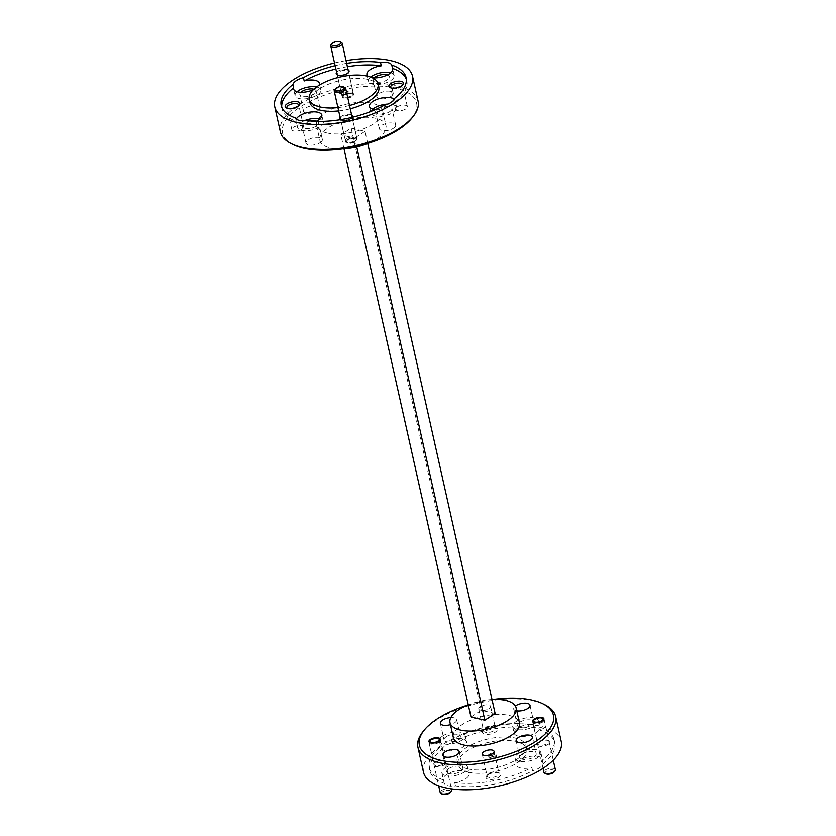 <?xml version="1.0" encoding="UTF-8"?>
<svg xmlns="http://www.w3.org/2000/svg" width="836" height="836" viewBox="0 0 836 836"><rect width="100%" height="100%" fill="white"/><g stroke="black" fill="none" stroke-linecap="round" stroke-linejoin="round"><path stroke-width="0.63" stroke-dasharray="4.18 3.13" d="M442.328 794.2A4.702 1.996 167.4 0 1 442.819 791.608A4.702 1.996 167.4 0 1 448.681 790.219A4.702 1.996 167.4 0 1 450.447 792.382M451.691 790.062A5.883 2.487 -12.6 0 0 447.814 788.599A5.883 2.487 -12.6 0 0 441.742 790.375A5.883 2.487 -12.6 0 0 440.217 792.622M439.005 742.42A5.883 2.487 167.4 0 1 432.933 744.186A5.883 2.487 167.4 0 1 429.056 742.734A5.883 2.487 167.4 0 1 429.474 741.438A5.883 2.487 167.4 0 1 430.582 740.477A5.883 2.487 167.4 0 1 439.611 739.181A5.883 2.487 167.4 0 1 440.53 740.163A5.883 2.487 167.4 0 1 439.005 742.42M546.012 773.812A4.702 1.996 167.4 0 1 546.504 771.21A4.702 1.996 167.4 0 1 552.366 769.831A4.702 1.996 167.4 0 1 554.132 771.994M555.376 769.663A5.883 2.487 -12.6 0 0 551.499 768.211A5.883 2.487 -12.6 0 0 545.427 769.977A5.883 2.487 -12.6 0 0 543.902 772.234M542.7 722.022A5.883 2.487 167.4 0 1 536.628 723.798A5.883 2.487 167.4 0 1 532.741 722.335A5.883 2.487 167.4 0 1 533.159 721.05A5.883 2.487 167.4 0 1 534.277 720.089A5.883 2.487 167.4 0 1 543.306 718.782A5.883 2.487 167.4 0 1 544.226 719.775A5.883 2.487 167.4 0 1 542.7 722.022M354.715 141.441A4.702 1.996 167.4 0 1 347.494 142.486A4.702 1.996 167.4 0 1 347.975 139.894A4.702 1.996 167.4 0 1 353.837 138.504A4.702 1.996 167.4 0 1 355.603 140.667A4.702 1.996 167.4 0 1 354.715 141.441M346.898 138.661A5.883 2.487 -12.6 0 0 345.373 140.908A5.883 2.487 -12.6 0 0 346.292 141.901A5.883 2.487 -12.6 0 0 355.321 140.594A5.883 2.487 -12.6 0 0 356.439 139.633A5.883 2.487 -12.6 0 0 356.847 138.348A5.883 2.487 -12.6 0 0 352.97 136.885A5.883 2.487 -12.6 0 0 346.898 138.661M334.63 89.724A5.883 2.487 167.4 0 1 335.748 88.762A5.883 2.487 167.4 0 1 344.777 87.456M351.214 96.37A4.702 1.996 167.4 0 1 343.983 97.415A4.702 1.996 167.4 0 1 344.474 94.813A4.702 1.996 167.4 0 1 350.336 93.433A4.702 1.996 167.4 0 1 352.102 95.597A4.702 1.996 167.4 0 1 351.214 96.37M343.397 93.58A5.883 2.487 -12.6 0 0 341.872 95.837A5.883 2.487 -12.6 0 0 342.791 96.819A5.883 2.487 -12.6 0 0 351.82 95.523A5.883 2.487 -12.6 0 0 352.938 94.562A5.883 2.487 -12.6 0 0 353.346 93.266A5.883 2.487 -12.6 0 0 349.469 91.814A5.883 2.487 -12.6 0 0 343.397 93.58M331.129 44.653A5.883 2.487 167.4 0 1 332.247 43.691A5.883 2.487 167.4 0 1 341.276 42.385M487.973 774.794A7.524 3.187 167.4 0 1 499.531 773.122A7.524 3.187 167.4 0 1 498.758 777.271A7.524 3.187 167.4 0 1 489.373 779.497A7.524 3.187 167.4 0 1 486.552 776.027A7.524 3.187 167.4 0 1 487.973 774.794M488.736 773.739A6.071 2.571 167.4 0 1 498.047 772.401A6.071 2.571 167.4 0 1 498.998 773.415A6.071 2.571 167.4 0 1 497.42 775.745A6.071 2.571 167.4 0 1 491.16 777.574A6.071 2.571 167.4 0 1 487.158 776.069A6.071 2.571 167.4 0 1 487.576 774.742A6.071 2.571 167.4 0 1 488.736 773.739M484.472 729.723A7.524 3.187 167.4 0 1 496.03 728.052A7.524 3.187 167.4 0 1 495.246 732.2A7.524 3.187 167.4 0 1 485.873 734.416A7.524 3.187 167.4 0 1 483.041 730.957A7.524 3.187 167.4 0 1 484.472 729.723M485.225 728.668A6.071 2.571 167.4 0 1 494.546 727.33A6.071 2.571 167.4 0 1 495.497 728.344A6.071 2.571 167.4 0 1 493.919 730.674A6.071 2.571 167.4 0 1 487.649 732.503A6.071 2.571 167.4 0 1 483.647 730.998A6.071 2.571 167.4 0 1 484.075 729.671A6.071 2.571 167.4 0 1 485.225 728.668M488.997 708.677A6.071 2.571 -12.6 0 0 490.575 706.347A6.071 2.571 -12.6 0 0 486.573 704.842A6.071 2.571 -12.6 0 0 480.313 706.671A6.071 2.571 -12.6 0 0 478.735 709.001A6.071 2.571 -12.6 0 0 482.738 710.506A6.071 2.571 -12.6 0 0 488.997 708.677M435.054 762.61A6.583 2.79 167.4 0 1 445.17 761.147A6.583 2.79 167.4 0 1 444.491 764.783A6.583 2.79 167.4 0 1 436.277 766.716A6.583 2.79 167.4 0 1 433.8 763.686A6.583 2.79 167.4 0 1 435.054 762.61M435.472 762.035A5.789 2.456 167.4 0 1 444.355 760.75A5.789 2.456 167.4 0 1 445.254 761.721A5.789 2.456 167.4 0 1 443.759 763.937A5.789 2.456 167.4 0 1 437.782 765.682A5.789 2.456 167.4 0 1 433.968 764.25A5.789 2.456 167.4 0 1 434.375 762.986A5.789 2.456 167.4 0 1 435.472 762.035M538.739 742.211A6.583 2.79 167.4 0 1 548.855 740.759A6.583 2.79 167.4 0 1 548.176 744.385A6.583 2.79 167.4 0 1 539.962 746.329A6.583 2.79 167.4 0 1 537.496 743.298A6.583 2.79 167.4 0 1 538.739 742.211M539.157 741.636A5.789 2.456 167.4 0 1 548.04 740.362A5.789 2.456 167.4 0 1 548.949 741.333A5.789 2.456 167.4 0 1 547.444 743.549A5.789 2.456 167.4 0 1 541.467 745.294A5.789 2.456 167.4 0 1 537.652 743.852A5.789 2.456 167.4 0 1 538.06 742.587A5.789 2.456 167.4 0 1 539.157 741.636M448.713 768.608A8.37 3.543 167.4 0 1 457.355 766.079A8.37 3.543 167.4 0 1 462.872 768.159A8.37 3.543 167.4 0 1 460.699 771.367A8.37 3.543 167.4 0 1 452.057 773.896A8.37 3.543 167.4 0 1 446.539 771.816A8.37 3.543 167.4 0 1 448.713 768.608M444.229 783.29L443.488 779.967A13.167 5.58 167.4 0 1 443.341 779.518A13.167 5.58 167.4 0 1 446.758 774.47A13.167 5.58 167.4 0 1 460.364 770.499A13.167 5.58 167.4 0 1 469.048 773.77A13.167 5.58 167.4 0 1 465.621 778.818A13.167 5.58 167.4 0 1 454.742 782.559A63.975 27.097 167.4 0 0 531.821 767.406L532.563 770.729A63.975 27.097 167.4 0 1 455.495 785.882A13.167 5.58 167.4 0 1 444.229 783.29A63.975 27.097 167.4 0 1 429.923 770.782A63.975 27.097 167.4 0 1 441.627 749.787L440.885 746.464A63.975 27.097 167.4 0 0 429.181 767.448L429.923 770.782M445.274 767.814A13.167 5.58 167.4 0 1 458.87 763.843A13.167 5.58 167.4 0 1 467.554 767.114A13.167 5.58 167.4 0 1 464.137 772.161A13.167 5.58 167.4 0 1 450.541 776.132A13.167 5.58 167.4 0 1 441.857 772.861A13.167 5.58 167.4 0 1 445.274 767.814M446.236 736.735A8.37 3.543 167.4 0 1 454.878 734.207A8.37 3.543 167.4 0 1 460.396 736.286A8.37 3.543 167.4 0 1 458.222 739.494A8.37 3.543 167.4 0 1 449.58 742.023A8.37 3.543 167.4 0 1 444.062 739.944A8.37 3.543 167.4 0 1 446.236 736.735M450.834 717.591A8.37 3.543 167.4 0 1 456.686 719.66A8.37 3.543 167.4 0 1 454.502 722.868A8.37 3.543 167.4 0 1 450.458 724.645M441.627 749.787A13.167 5.58 167.4 0 1 445.024 745.921A13.167 5.58 167.4 0 1 452.151 742.922L451.409 739.588A13.167 5.58 167.4 0 1 466.572 741.898A13.167 5.58 167.4 0 1 463.144 746.945A13.167 5.58 167.4 0 1 449.549 750.916A13.167 5.58 167.4 0 1 440.865 747.645A13.167 5.58 167.4 0 1 440.885 746.464M442.798 735.941A13.167 5.58 167.4 0 1 456.393 731.97A13.167 5.58 167.4 0 1 465.077 735.241A13.167 5.58 167.4 0 1 461.66 740.288A13.167 5.58 167.4 0 1 448.065 744.259A13.167 5.58 167.4 0 1 439.37 740.989A13.167 5.58 167.4 0 1 442.798 735.941M519.553 722.314A8.37 3.543 167.4 0 1 528.195 719.796A8.37 3.543 167.4 0 1 533.713 721.876A8.37 3.543 167.4 0 1 531.539 725.073A8.37 3.543 167.4 0 1 522.897 727.602A8.37 3.543 167.4 0 1 517.38 725.523A8.37 3.543 167.4 0 1 519.553 722.314M540.484 730.35L539.732 727.027A13.167 5.58 167.4 0 1 539.889 727.477A13.167 5.58 167.4 0 1 536.461 732.524A13.167 5.58 167.4 0 1 522.866 736.495A13.167 5.58 167.4 0 1 514.182 733.224A13.167 5.58 167.4 0 1 517.599 728.177A13.167 5.58 167.4 0 1 528.477 724.436L529.219 727.759A13.167 5.58 167.4 0 1 540.484 730.35A63.975 27.097 167.4 0 1 554.79 742.87A63.975 27.097 167.4 0 1 543.087 763.853A13.167 5.58 167.4 0 1 539.69 767.72A13.167 5.58 167.4 0 1 532.563 770.729M516.115 721.531A13.167 5.58 167.4 0 1 529.71 717.549A13.167 5.58 167.4 0 1 538.394 720.82A13.167 5.58 167.4 0 1 534.977 725.867A13.167 5.58 167.4 0 1 521.382 729.838A13.167 5.58 167.4 0 1 512.698 726.568A13.167 5.58 167.4 0 1 516.115 721.531M522.03 754.187A8.37 3.543 167.4 0 1 530.672 751.658A8.37 3.543 167.4 0 1 536.189 753.738A8.37 3.543 167.4 0 1 534.016 756.946A8.37 3.543 167.4 0 1 525.374 759.475A8.37 3.543 167.4 0 1 519.856 757.395A8.37 3.543 167.4 0 1 522.03 754.187M543.087 763.853L542.345 760.53A13.167 5.58 167.4 0 0 542.365 759.349A13.167 5.58 167.4 0 0 533.681 756.078A13.167 5.58 167.4 0 0 520.076 760.049A13.167 5.58 167.4 0 0 516.658 765.097A13.167 5.58 167.4 0 0 531.821 767.406M518.592 753.393A13.167 5.58 167.4 0 1 532.187 749.422A13.167 5.58 167.4 0 1 540.882 752.693A13.167 5.58 167.4 0 1 537.454 757.74A13.167 5.58 167.4 0 1 523.858 761.711A13.167 5.58 167.4 0 1 515.175 758.44A13.167 5.58 167.4 0 1 518.592 753.393M468.003 768.921A35.279 14.944 167.4 0 1 457.187 761.188A35.279 14.944 167.4 0 1 476.363 742.587A35.279 14.944 167.4 0 1 515.227 738.063A35.279 14.944 167.4 0 1 526.043 745.796A35.279 14.944 167.4 0 1 506.867 764.407A35.279 14.944 167.4 0 1 468.003 768.921M468.745 772.255A35.279 14.944 167.4 0 1 457.929 764.522A35.279 14.944 167.4 0 1 477.105 745.911A35.279 14.944 167.4 0 1 515.969 741.396A35.279 14.944 167.4 0 1 526.784 749.129A35.279 14.944 167.4 0 1 507.609 767.73A35.279 14.944 167.4 0 1 468.745 772.255M287.27 108.272A6.071 2.571 -12.6 0 0 287.856 108.67A6.071 2.571 -12.6 0 0 297.177 107.332A6.071 2.571 -12.6 0 0 298.327 106.329A6.071 2.571 -12.6 0 0 298.692 105.723M293.405 127.323A6.071 2.571 167.4 0 1 299.664 125.494A6.071 2.571 167.4 0 1 303.667 126.999A6.071 2.571 167.4 0 1 302.099 129.329A6.071 2.571 167.4 0 1 295.829 131.158A6.071 2.571 167.4 0 1 291.827 129.653A6.071 2.571 167.4 0 1 293.405 127.323M390.966 87.884A6.071 2.571 -12.6 0 0 391.551 88.282A6.071 2.571 -12.6 0 0 400.862 86.934A6.071 2.571 -12.6 0 0 402.011 85.941A6.071 2.571 -12.6 0 0 402.377 85.335M397.09 106.935A6.071 2.571 167.4 0 1 403.36 105.106A6.071 2.571 167.4 0 1 407.362 106.611A6.071 2.571 167.4 0 1 405.784 108.931A6.071 2.571 167.4 0 1 399.514 110.76A6.071 2.571 167.4 0 1 395.512 109.255A6.071 2.571 167.4 0 1 397.09 106.935M340.388 119.715A6.583 2.79 -12.6 0 0 340.743 119.924A6.583 2.79 -12.6 0 0 350.859 118.461A6.583 2.79 -12.6 0 0 352.102 117.385A6.583 2.79 -12.6 0 0 352.113 117.364M351.601 114.877A6.583 2.79 -12.6 0 0 341.422 116.298A6.583 2.79 -12.6 0 0 340.127 117.437M350.441 119.046A5.789 2.456 -12.6 0 0 351.538 118.095A5.789 2.456 -12.6 0 0 351.946 116.821A5.789 2.456 -12.6 0 0 348.131 115.389A5.789 2.456 -12.6 0 0 342.154 117.134A5.789 2.456 -12.6 0 0 340.649 119.349A5.789 2.456 -12.6 0 0 341.558 120.321A5.789 2.456 -12.6 0 0 350.441 119.046M347.201 139.716A5.789 2.456 167.4 0 1 353.179 137.971A5.789 2.456 167.4 0 1 356.993 139.403A5.789 2.456 167.4 0 1 355.488 141.618A5.789 2.456 167.4 0 1 349.511 143.364A5.789 2.456 167.4 0 1 345.696 141.932A5.789 2.456 167.4 0 1 347.201 139.716M348.1 69.796A6.583 2.79 -12.6 0 0 337.922 71.217A6.583 2.79 -12.6 0 0 336.626 72.366M346.94 73.965A5.789 2.456 -12.6 0 0 348.037 73.014A5.789 2.456 -12.6 0 0 348.434 71.75A5.789 2.456 -12.6 0 0 344.62 70.318A5.789 2.456 -12.6 0 0 338.653 72.063A5.789 2.456 -12.6 0 0 337.148 74.279A5.789 2.456 -12.6 0 0 338.058 75.25A5.789 2.456 -12.6 0 0 346.94 73.965M343.7 94.635A5.789 2.456 167.4 0 1 349.667 92.89A5.789 2.456 167.4 0 1 353.482 94.332A5.789 2.456 167.4 0 1 351.987 96.548A5.789 2.456 167.4 0 1 346.01 98.293A5.789 2.456 167.4 0 1 342.196 96.851A5.789 2.456 167.4 0 1 343.7 94.635M310.522 121.011A8.37 3.543 -12.6 0 0 304.461 123.258A8.37 3.543 -12.6 0 0 302.287 126.466A8.37 3.543 -12.6 0 0 307.805 128.545A8.37 3.543 -12.6 0 0 316.447 126.027A8.37 3.543 -12.6 0 0 318.62 122.819A8.37 3.543 -12.6 0 0 316.677 121.157M320.167 142.653A8.37 3.543 -12.6 0 0 322.341 139.445A8.37 3.543 -12.6 0 0 316.823 137.365A8.37 3.543 -12.6 0 0 308.17 139.894A8.37 3.543 -12.6 0 0 305.997 143.102A8.37 3.543 -12.6 0 0 311.525 145.182A8.37 3.543 -12.6 0 0 320.167 142.653M304.189 120.802A13.167 5.58 -12.6 0 0 301.023 122.474A13.167 5.58 -12.6 0 0 297.606 127.511A13.167 5.58 -12.6 0 0 306.289 130.792A13.167 5.58 -12.6 0 0 319.885 126.811A13.167 5.58 -12.6 0 0 323.302 121.774A13.167 5.58 -12.6 0 0 319.885 119.046M389.764 111.606A8.37 3.543 -12.6 0 0 391.938 108.398A8.37 3.543 -12.6 0 0 386.42 106.318A8.37 3.543 -12.6 0 0 377.778 108.847A8.37 3.543 -12.6 0 0 375.604 112.045A8.37 3.543 -12.6 0 0 381.122 114.124A8.37 3.543 -12.6 0 0 389.764 111.606M393.484 128.232A8.37 3.543 -12.6 0 0 395.658 125.024A8.37 3.543 -12.6 0 0 390.14 122.944A8.37 3.543 -12.6 0 0 381.498 125.473A8.37 3.543 -12.6 0 0 379.314 128.681A8.37 3.543 -12.6 0 0 384.842 130.761A8.37 3.543 -12.6 0 0 393.484 128.232M394.373 98.554L395.115 101.877A13.167 5.58 -12.6 0 0 395.135 100.696A13.167 5.58 -12.6 0 0 394.153 99.171M372.856 109.171A13.167 5.58 -12.6 0 0 370.923 113.1A13.167 5.58 -12.6 0 0 379.607 116.371A13.167 5.58 -12.6 0 0 393.202 112.39A13.167 5.58 -12.6 0 0 396.63 107.353A13.167 5.58 -12.6 0 0 387.8 104.082M374.173 77.842A8.37 3.543 -12.6 0 0 373.128 80.183A8.37 3.543 -12.6 0 0 378.645 82.262A8.37 3.543 -12.6 0 0 387.287 79.733A8.37 3.543 -12.6 0 0 389.461 76.525A8.37 3.543 -12.6 0 0 387.517 74.864M391.008 96.37A8.37 3.543 -12.6 0 0 393.181 93.162A8.37 3.543 -12.6 0 0 387.664 91.082A8.37 3.543 -12.6 0 0 379.011 93.601A8.37 3.543 -12.6 0 0 376.837 96.809A8.37 3.543 -12.6 0 0 382.365 98.888A8.37 3.543 -12.6 0 0 391.008 96.37M370.63 77.079A13.167 5.58 -12.6 0 0 368.446 81.228A13.167 5.58 -12.6 0 0 377.13 84.499A13.167 5.58 -12.6 0 0 390.725 80.528A13.167 5.58 -12.6 0 0 394.143 75.48A13.167 5.58 -12.6 0 0 390.725 72.753M300.855 92.263A8.37 3.543 -12.6 0 0 299.81 94.593A8.37 3.543 -12.6 0 0 305.328 96.673A8.37 3.543 -12.6 0 0 313.97 94.154A8.37 3.543 -12.6 0 0 316.144 90.946A8.37 3.543 -12.6 0 0 313.866 89.18M317.69 110.78A8.37 3.543 -12.6 0 0 319.864 107.583A8.37 3.543 -12.6 0 0 314.346 105.503A8.37 3.543 -12.6 0 0 305.694 108.022A8.37 3.543 -12.6 0 0 303.52 111.23A8.37 3.543 -12.6 0 0 309.048 113.309A8.37 3.543 -12.6 0 0 317.69 110.78M313.312 89.713A13.167 5.58 -12.6 0 0 315.924 88.292A13.167 5.58 -12.6 0 0 318.955 85.324M297.062 91.72A13.167 5.58 -12.6 0 0 295.118 95.649A13.167 5.58 -12.6 0 0 303.813 98.92A13.167 5.58 -12.6 0 0 317.408 94.938A13.167 5.58 -12.6 0 0 320.825 89.901A13.167 5.58 -12.6 0 0 316.562 86.965M378.812 87.153A35.279 14.944 -12.6 0 0 367.997 79.41A35.279 14.944 -12.6 0 0 329.133 83.934A35.279 14.944 -12.6 0 0 309.957 102.535M293.321 144.649A68.677 29.093 167.4 0 1 306.216 103.319A68.677 29.093 167.4 0 1 395.564 88.093A68.677 29.093 167.4 0 1 411.803 118.169M418.073 101.072A70.558 29.887 -12.6 0 0 396.452 85.606A70.558 29.887 -12.6 0 0 318.715 94.646A70.558 29.887 -12.6 0 0 280.363 131.858M493.073 699.471A68.677 29.093 -12.6 0 0 467.282 705.229M422.87 731.834A70.558 29.887 167.4 0 1 534.005 701.017A70.558 29.887 167.4 0 1 544.591 704.623M423.497 772.213A70.558 29.887 167.4 0 1 461.848 735.001A70.558 29.887 167.4 0 1 539.586 725.962A70.558 29.887 167.4 0 1 561.217 741.427M326.918 132.945A33.868 14.348 167.4 0 1 316.541 125.515A33.868 14.348 167.4 0 1 334.954 107.656A33.868 14.348 167.4 0 1 372.26 103.319A33.868 14.348 167.4 0 1 382.648 110.739A33.868 14.348 167.4 0 1 364.235 128.598A33.868 14.348 167.4 0 1 326.918 132.945M342.927 148.871A33.868 14.348 167.4 0 1 330.272 147.909A33.868 14.348 167.4 0 1 319.885 140.49A33.868 14.348 167.4 0 1 338.298 122.631A33.868 14.348 167.4 0 1 375.604 118.284A33.868 14.348 167.4 0 1 385.992 125.713A33.868 14.348 167.4 0 1 368.718 143.113M334.515 62.951A70.558 29.887 167.4 0 1 346.041 60.61M492.007 699.523A33.868 14.348 -12.6 0 0 468.275 704.832M453.352 737.603A33.868 14.348 167.4 0 1 471.765 719.733A33.868 14.348 167.4 0 1 509.082 715.397A33.868 14.348 167.4 0 1 519.459 722.827M346.532 92.19L345.184 93.068L339.395 91.73L339.761 93.402L342.467 91.626L342.102 89.964L346.25 90.925M339.395 91.73L342.102 89.964M490.816 755.274L490.439 753.612L487.733 755.378L488.109 757.04L490.816 755.274L496.605 756.601L493.898 758.377L488.109 757.04M339.761 93.402L345.561 94.729L348.267 92.963L342.467 91.626M345.184 93.068L345.561 94.729M490.439 753.612L496.239 754.939L493.533 756.716L487.733 755.378M493.533 756.716L493.898 758.377M347.891 91.302L348.267 92.963M496.239 754.939L496.605 756.601M443.488 779.967A63.975 27.097 167.4 0 1 429.181 767.448M452.151 742.922A63.975 27.097 167.4 0 1 529.219 727.759M451.409 739.588A63.975 27.097 167.4 0 1 528.477 724.436M539.732 727.027A63.975 27.097 167.4 0 1 554.038 739.536A63.975 27.097 167.4 0 1 542.345 760.53M383.849 105.42L384.591 108.753A63.975 27.097 -12.6 0 1 307.523 123.906L306.781 120.583M395.115 101.877A63.975 27.097 -12.6 0 0 406.818 80.893A63.975 27.097 -12.6 0 0 406.317 79.253M346.658 63.358A63.975 27.097 -12.6 0 0 335.131 65.678M347.4 66.681A63.975 27.097 -12.6 0 0 335.873 69.001M337.922 107.593A35.279 14.944 -12.6 0 0 349.5 105.482M516.784 710.83A8.37 3.543 167.4 0 1 513.659 708.886A8.37 3.543 167.4 0 1 515.373 706.002M367.725 143.51L365.008 131.346L351.13 128.148L340.869 134.857L354.746 138.055L356.732 146.948M365.008 131.346L354.746 138.055M495.131 713.484L481.254 710.287L470.992 716.995M351.13 128.148L481.254 710.287M343.993 148.818L340.869 134.857M281.711 107.112A63.975 27.097 -12.6 0 0 281.962 108.795A63.975 27.097 -12.6 0 0 296.268 121.314L295.516 117.991M307.523 123.906A13.167 5.58 -12.6 0 0 316.248 121.366M375.301 109.631A13.167 5.58 -12.6 0 0 384.591 108.753M368.237 76.327A13.167 5.58 -12.6 0 0 372.051 77.654M296.352 119.057A13.167 5.58 -12.6 0 0 296.111 120.865A13.167 5.58 -12.6 0 0 296.268 121.314M338.674 110.916A35.279 14.944 -12.6 0 0 350.242 108.805M455.495 785.882L454.742 782.559M429.056 742.734L438.691 785.809M440.53 740.163L451.419 788.839M532.741 722.335L543.034 768.357M544.226 719.775L553.254 760.206M347.494 142.486L346.292 141.901M340.628 119.673L345.373 140.908M352.155 117.322L356.847 138.348M355.603 140.667L356.439 139.633M343.983 97.415L342.791 96.819M337.169 74.812L341.872 95.837M348.643 72.251L353.346 93.266M352.102 95.597L352.938 94.562M498.047 772.401L499.531 773.122M494.086 751.418L498.998 773.415M494.546 727.33L496.03 728.052M490.575 706.347L495.497 728.344M444.355 760.75L445.17 761.147M440.206 739.149L445.254 761.721M548.04 740.362L548.855 740.759M543.902 718.751L548.949 741.333M459.163 751.533L462.872 768.159M467.554 767.114L469.048 773.77M456.686 719.66L460.396 736.286M465.077 735.241L466.572 741.898M530.003 705.239L533.713 721.876M538.394 720.82L539.889 727.477M532.48 737.112L536.189 753.738M540.882 752.693L542.365 759.349M457.187 761.188L457.929 764.522M298.327 106.329L299.361 105.043M303.667 126.999L298.755 105.002M402.011 85.941L403.046 84.655M407.362 106.611L402.44 84.614M351.538 118.095L352.102 117.385M356.993 139.403L351.946 116.821M348.037 73.014L348.602 72.314M353.482 94.332L348.434 71.75M322.341 139.445L318.62 122.819M323.302 121.774L321.818 115.117M395.658 125.024L391.938 108.398M396.63 107.353L395.135 100.696M393.181 93.162L389.461 76.525M394.143 75.48L392.659 68.824M319.864 107.583L316.144 90.946M320.825 89.901L319.342 83.245M316.541 125.515L319.885 140.49M554.038 739.536L554.79 742.87M406.818 80.893L406.077 77.56M382.648 110.739L385.992 125.713M281.962 108.795L281.209 105.472M295.118 95.649L293.635 88.992M303.52 111.23L299.81 94.593M368.446 81.228L366.952 74.571M376.837 96.809L373.128 80.183M370.923 113.1L369.428 106.444M379.314 128.681L375.604 112.045M297.606 127.511L296.111 120.865M305.997 143.102L302.287 126.466M342.196 96.851L337.148 74.279M338.058 75.25L337.242 74.853M345.696 141.932L340.649 119.349M341.558 120.321L340.743 119.924M395.512 109.255L390.6 87.257M391.551 88.282L390.067 87.55M291.827 129.653L286.905 107.656M287.856 108.67L286.372 107.948M526.043 745.796L526.784 749.129M515.175 758.44L516.658 765.097M516.136 740.759L519.856 757.395M512.698 726.568L514.182 733.224M513.659 708.886L517.38 725.523M439.37 740.989L440.865 747.645M440.342 723.307L444.062 739.944M441.857 772.861L443.341 779.518M442.819 755.18L446.539 771.816M532.605 721.28L537.652 743.852M538.06 742.587L537.496 743.298M428.92 741.668L433.968 764.25M434.375 762.986L433.8 763.686M478.735 709.001L483.647 730.998M484.075 729.671L483.041 730.957M482.236 754.072L487.158 776.069M487.576 774.742L486.552 776.027"/><path stroke-width="1.25" d="M451.273 791.347L450.447 792.382A4.702 1.996 167.4 0 1 449.549 793.155A4.702 1.996 167.4 0 1 442.328 794.2L441.136 793.615A5.883 2.487 -12.6 0 0 450.165 792.309A5.883 2.487 -12.6 0 0 451.273 791.347A5.883 2.487 -12.6 0 0 451.691 790.062L451.419 788.839M438.691 785.809L440.217 792.622A5.883 2.487 -12.6 0 0 441.136 793.615M431.198 739.63A4.702 1.996 -12.6 0 0 430.3 740.403A4.702 1.996 -12.6 0 0 432.066 742.567A4.702 1.996 -12.6 0 0 437.928 741.187A4.702 1.996 -12.6 0 0 438.419 738.585A4.702 1.996 -12.6 0 0 431.198 739.63M554.968 770.959L554.132 771.994A4.702 1.996 167.4 0 1 553.233 772.767A4.702 1.996 167.4 0 1 546.012 773.812L544.821 773.227A5.883 2.487 -12.6 0 0 553.85 771.921A5.883 2.487 -12.6 0 0 554.968 770.959A5.883 2.487 -12.6 0 0 555.376 769.663L553.254 760.206M543.034 768.357L543.902 772.234A5.883 2.487 -12.6 0 0 544.821 773.227M534.883 719.242A4.702 1.996 -12.6 0 0 533.995 720.015A4.702 1.996 -12.6 0 0 535.761 722.179A4.702 1.996 -12.6 0 0 541.623 720.789A4.702 1.996 -12.6 0 0 542.104 718.197A4.702 1.996 -12.6 0 0 534.883 719.242M336.354 87.916A4.702 1.996 -12.6 0 0 335.466 88.689A4.702 1.996 -12.6 0 0 337.232 90.852A4.702 1.996 -12.6 0 0 343.094 89.462A4.702 1.996 -12.6 0 0 343.575 86.871A4.702 1.996 -12.6 0 0 336.354 87.916M343.575 86.871L344.777 87.456A5.883 2.487 167.4 0 1 345.696 88.449A5.883 2.487 167.4 0 1 344.171 90.696A5.883 2.487 167.4 0 1 338.099 92.472A5.883 2.487 167.4 0 1 334.222 91.009A5.883 2.487 167.4 0 1 334.63 89.724L335.466 88.689M332.853 42.845A4.702 1.996 -12.6 0 0 331.965 43.618A4.702 1.996 -12.6 0 0 333.731 45.781A4.702 1.996 -12.6 0 0 339.594 44.392A4.702 1.996 -12.6 0 0 340.074 41.8A4.702 1.996 -12.6 0 0 332.853 42.845M340.074 41.8L341.276 42.385A5.883 2.487 167.4 0 1 342.196 43.378A5.883 2.487 167.4 0 1 340.67 45.625A5.883 2.487 167.4 0 1 334.599 47.401A5.883 2.487 167.4 0 1 330.711 45.938A5.883 2.487 167.4 0 1 331.129 44.653L331.965 43.618M492.508 753.748A6.071 2.571 -12.6 0 0 494.086 751.418A6.071 2.571 -12.6 0 0 490.084 749.913A6.071 2.571 -12.6 0 0 483.814 751.742A6.071 2.571 -12.6 0 0 482.236 754.072A6.071 2.571 -12.6 0 0 486.238 755.577A6.071 2.571 -12.6 0 0 492.508 753.748M438.712 741.365A5.789 2.456 -12.6 0 0 440.206 739.149A5.789 2.456 -12.6 0 0 436.392 737.707A5.789 2.456 -12.6 0 0 430.425 739.452A5.789 2.456 -12.6 0 0 428.92 741.668A5.789 2.456 -12.6 0 0 432.734 743.11A5.789 2.456 -12.6 0 0 438.712 741.365M542.397 720.966A5.789 2.456 -12.6 0 0 543.902 718.751A5.789 2.456 -12.6 0 0 540.077 717.319A5.789 2.456 -12.6 0 0 534.11 719.064A5.789 2.456 -12.6 0 0 532.605 721.28A5.789 2.456 -12.6 0 0 536.419 722.712A5.789 2.456 -12.6 0 0 542.397 720.966M444.992 751.972A8.37 3.543 167.4 0 1 453.635 749.453A8.37 3.543 167.4 0 1 459.163 751.533A8.37 3.543 167.4 0 1 456.989 754.741A8.37 3.543 167.4 0 1 448.336 757.259A8.37 3.543 167.4 0 1 442.819 755.18A8.37 3.543 167.4 0 1 444.992 751.972M450.458 724.645A8.37 3.543 167.4 0 1 440.342 723.307A8.37 3.543 167.4 0 1 442.516 720.099A8.37 3.543 167.4 0 1 450.834 717.591M515.373 706.002A8.37 3.543 167.4 0 1 515.833 705.688A8.37 3.543 167.4 0 1 524.475 703.16A8.37 3.543 167.4 0 1 530.003 705.239A8.37 3.543 167.4 0 1 527.829 708.447A8.37 3.543 167.4 0 1 516.784 710.83M518.31 737.551A8.37 3.543 167.4 0 1 526.952 735.032A8.37 3.543 167.4 0 1 532.48 737.112A8.37 3.543 167.4 0 1 530.306 740.32A8.37 3.543 167.4 0 1 521.654 742.838A8.37 3.543 167.4 0 1 516.136 740.759A8.37 3.543 167.4 0 1 518.31 737.551M297.93 106.276A7.524 3.187 -12.6 0 0 299.361 105.043A7.524 3.187 -12.6 0 0 296.54 101.584A7.524 3.187 -12.6 0 0 287.156 103.8A7.524 3.187 -12.6 0 0 286.372 107.948A7.524 3.187 -12.6 0 0 297.93 106.276M298.692 105.723A6.071 2.571 -12.6 0 0 298.755 105.002A6.071 2.571 -12.6 0 0 294.753 103.497A6.071 2.571 -12.6 0 0 288.483 105.326A6.071 2.571 -12.6 0 0 286.905 107.656A6.071 2.571 -12.6 0 0 287.27 108.272M401.625 85.889A7.524 3.187 -12.6 0 0 403.046 84.655A7.524 3.187 -12.6 0 0 400.225 81.186A7.524 3.187 -12.6 0 0 390.84 83.401A7.524 3.187 -12.6 0 0 390.067 87.55A7.524 3.187 -12.6 0 0 401.625 85.889M402.377 85.335A6.071 2.571 -12.6 0 0 402.44 84.614A6.071 2.571 -12.6 0 0 398.438 83.109A6.071 2.571 -12.6 0 0 392.178 84.938A6.071 2.571 -12.6 0 0 390.6 87.257A6.071 2.571 -12.6 0 0 390.966 87.884M352.113 117.364A6.583 2.79 -12.6 0 0 351.601 114.877M336.626 72.366A6.583 2.79 -12.6 0 0 337.242 74.853A6.583 2.79 -12.6 0 0 347.348 73.39A6.583 2.79 -12.6 0 0 348.602 72.314A6.583 2.79 -12.6 0 0 348.1 69.796M316.677 121.157A8.37 3.543 -12.6 0 0 310.522 121.011M316.248 121.366A13.167 5.58 -12.6 0 0 318.401 120.165A13.167 5.58 -12.6 0 0 321.818 115.117A13.167 5.58 -12.6 0 0 313.134 111.846A13.167 5.58 -12.6 0 0 299.539 115.817A13.167 5.58 -12.6 0 0 296.352 119.057M319.885 119.046A13.167 5.58 -12.6 0 0 304.189 120.802M394.153 99.171A13.167 5.58 -12.6 0 0 372.856 101.396A13.167 5.58 -12.6 0 0 369.428 106.444A13.167 5.58 -12.6 0 0 375.301 109.631M335.131 65.678A63.975 27.097 -12.6 0 0 303.437 77.612A13.167 5.58 -12.6 0 0 296.31 80.622A13.167 5.58 -12.6 0 0 292.913 84.488A63.975 27.097 -12.6 0 0 281.209 105.472A63.975 27.097 -12.6 0 0 295.516 117.991A13.167 5.58 -12.6 0 0 306.781 120.583A63.975 27.097 -12.6 0 0 383.849 105.42A13.167 5.58 -12.6 0 0 390.976 102.41A13.167 5.58 -12.6 0 0 394.373 98.554A63.975 27.097 -12.6 0 0 406.077 77.56A63.975 27.097 -12.6 0 0 391.77 65.041A13.167 5.58 -12.6 0 0 380.505 62.449A63.975 27.097 -12.6 0 0 346.658 63.358M387.8 104.082A13.167 5.58 -12.6 0 0 374.34 108.053A13.167 5.58 -12.6 0 0 372.856 109.171M387.517 74.864A8.37 3.543 -12.6 0 0 375.301 76.975A8.37 3.543 -12.6 0 0 374.173 77.842M380.505 62.449L381.258 65.783A13.167 5.58 -12.6 0 0 370.379 69.524A13.167 5.58 -12.6 0 0 366.952 74.571A13.167 5.58 -12.6 0 0 368.237 76.327M391.77 65.041L392.512 68.374A13.167 5.58 -12.6 0 1 392.659 68.824A13.167 5.58 -12.6 0 1 389.242 73.871A13.167 5.58 -12.6 0 1 372.051 77.654M390.725 72.753A13.167 5.58 -12.6 0 0 371.863 76.18A13.167 5.58 -12.6 0 0 370.63 77.079M313.866 89.18A8.37 3.543 -12.6 0 0 301.984 91.396A8.37 3.543 -12.6 0 0 300.855 92.263M303.437 77.612L304.179 80.935A13.167 5.58 -12.6 0 1 319.342 83.245A13.167 5.58 -12.6 0 1 318.955 85.324M316.562 86.965A13.167 5.58 -12.6 0 0 298.546 90.602A13.167 5.58 -12.6 0 0 297.062 91.72M349.5 105.482A35.279 14.944 -12.6 0 0 378.071 83.819A35.279 14.944 -12.6 0 0 367.255 76.086A35.279 14.944 -12.6 0 0 328.391 80.611A35.279 14.944 -12.6 0 0 309.215 99.212L309.957 102.535A35.279 14.944 -12.6 0 0 320.773 110.279A35.279 14.944 -12.6 0 0 338.674 110.916M309.215 99.212A35.279 14.944 -12.6 0 0 320.031 106.945A35.279 14.944 -12.6 0 0 337.922 107.593M413.13 116.507L411.803 118.169A68.677 29.093 167.4 0 1 303.625 148.171A68.677 29.093 167.4 0 1 293.321 144.649L291.409 143.708A70.558 29.887 -12.6 0 0 301.995 147.324A70.558 29.887 -12.6 0 0 413.13 116.507A70.558 29.887 -12.6 0 0 418.073 101.072L412.503 76.128A70.558 29.887 167.4 0 1 374.152 113.341A70.558 29.887 167.4 0 1 296.414 122.38A70.558 29.887 167.4 0 1 274.783 106.903A70.558 29.887 167.4 0 1 334.515 62.951M274.783 106.903L280.363 131.858A70.558 29.887 -12.6 0 0 291.409 143.708M467.282 705.229A68.677 29.093 -12.6 0 0 424.197 730.173A68.677 29.093 -12.6 0 0 440.436 760.248A68.677 29.093 -12.6 0 0 529.784 745.022A68.677 29.093 -12.6 0 0 542.679 703.693A68.677 29.093 -12.6 0 0 532.375 700.171A68.677 29.093 -12.6 0 0 493.073 699.471M542.679 703.693L544.591 704.623A70.558 29.887 167.4 0 1 555.637 716.483A70.558 29.887 167.4 0 1 517.285 753.696A70.558 29.887 167.4 0 1 439.548 762.735A70.558 29.887 167.4 0 1 417.927 747.269A70.558 29.887 167.4 0 1 422.87 731.834L424.197 730.173M555.637 716.483L561.217 741.427A70.558 29.887 167.4 0 1 522.866 778.64A70.558 29.887 167.4 0 1 445.128 787.679A70.558 29.887 167.4 0 1 423.497 772.213L417.927 747.269M346.041 60.61A70.558 29.887 167.4 0 1 390.872 60.652A70.558 29.887 167.4 0 1 412.503 76.128M468.275 704.832A33.868 14.348 -12.6 0 0 450.008 722.628A33.868 14.348 -12.6 0 0 460.396 730.058A33.868 14.348 -12.6 0 0 497.702 725.711A33.868 14.348 -12.6 0 0 516.115 707.852A33.868 14.348 -12.6 0 0 505.728 700.432A33.868 14.348 -12.6 0 0 492.007 699.523M516.115 707.852L519.459 722.827A33.868 14.348 167.4 0 1 501.046 740.686A33.868 14.348 167.4 0 1 463.74 745.022A33.868 14.348 167.4 0 1 453.352 737.603L450.008 722.628M346.25 90.925L347.891 91.302L346.532 92.19M406.317 79.253A63.975 27.097 -12.6 0 0 392.512 68.374M381.258 65.783A63.975 27.097 -12.6 0 0 347.4 66.681M335.873 69.001A63.975 27.097 -12.6 0 0 304.179 80.935M368.718 143.113A33.868 14.348 167.4 0 1 342.927 148.871M367.725 143.51L495.131 713.484L484.87 720.193L470.992 716.995L343.993 148.818M356.732 146.948L484.87 720.193M281.711 107.112A63.975 27.097 -12.6 0 1 293.655 87.811L292.913 84.488M340.127 117.437A6.583 2.79 -12.6 0 0 340.388 119.715M293.655 87.811A13.167 5.58 -12.6 0 0 293.635 88.992A13.167 5.58 -12.6 0 0 313.312 89.713M350.242 108.805A35.279 14.944 -12.6 0 0 378.812 87.153L378.071 83.819M430.3 740.403L429.474 741.438M438.419 738.585L439.611 739.181M533.995 720.015L533.159 721.05M542.104 718.197L543.306 718.782M334.222 91.009L340.628 119.673M345.696 88.449L352.155 117.322M330.711 45.938L337.169 74.812M342.196 43.378L348.643 72.251"/></g></svg>
